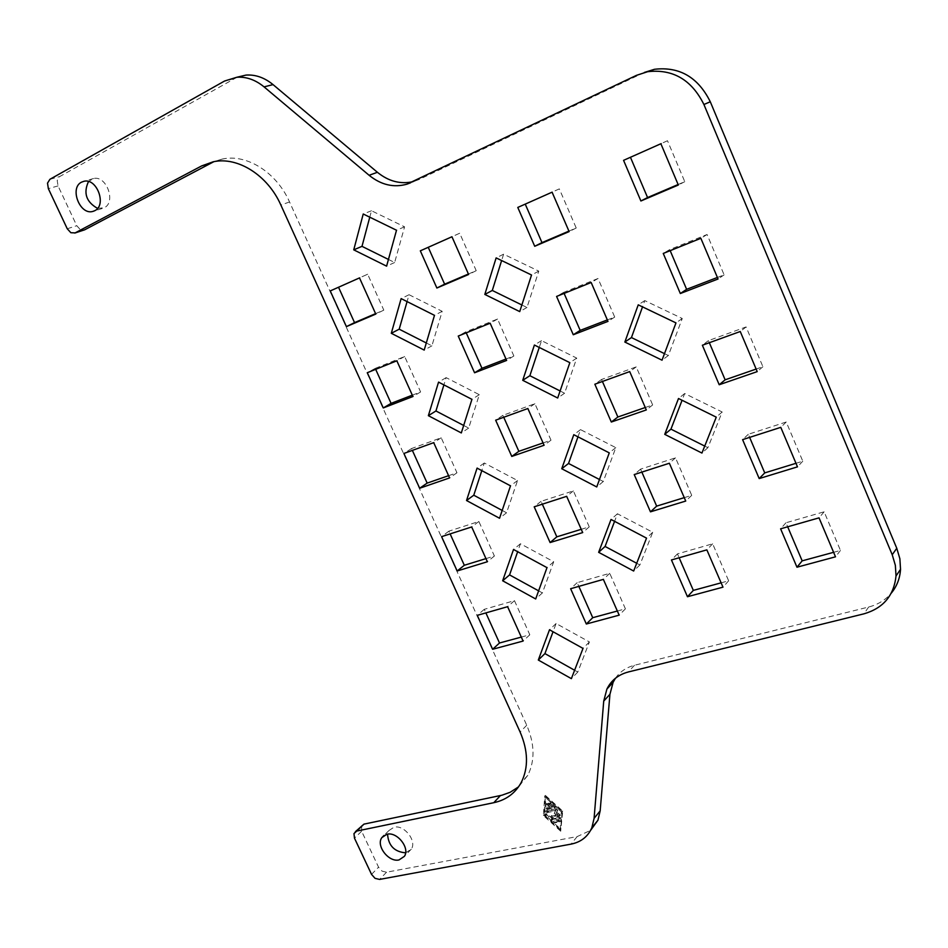 <?xml version="1.0" encoding="UTF-8"?>
<svg xmlns="http://www.w3.org/2000/svg" width="948" height="948" viewBox="0 0 948 948"><rect width="100%" height="100%" fill="white"/><g stroke="black" fill="none" stroke-linecap="round" stroke-linejoin="round"><path stroke-width="0.71" stroke-dasharray="4.74 3.56" d="M405.614 852.821L411.278 849.195C417.179 841.03 404.156 824.476 394.013 827.213L388.917 830.555L387.566 834.133M97.573 208.382L104.28 207.719C116.343 202.244 106.472 175.19 93.568 178.52L88.508 181.518M237.047 77.25L59.605 176.601L57.2 180.428L58.041 185.903L76.764 225.719L80.355 229.665L83.744 230.163M361.662 825.601L361.626 831.23L378.56 867.195L382.056 871.141L386.547 872.207L577.178 836.586L590.616 830.33M549.674 803.359L548.43 803.608L549.959 806.985L547.79 807.423L548.015 804.058L546.688 803.406L546.321 808.087L547.328 808.988L555.421 807.175L551.155 802.683L550.124 802.707L553.395 806.298L551.203 806.736L549.674 803.359L549.034 804.082L550.575 807.471L552.755 807.032L549.757 804.307L549.496 803.43L550.527 803.406L554.793 807.909L546.688 809.722L545.692 808.81L546.048 804.129L547.387 804.781L547.15 808.146L549.33 807.72L547.79 804.331L549.034 804.082M551.203 806.736L550.575 807.471M553.395 806.298L552.755 807.032M547.79 807.423L547.15 808.146M549.959 806.985L549.33 807.72M559.782 821.252L559.166 819.902L553.94 821.11L554.888 822.2L559.782 821.252L559.166 821.987L554.26 822.935L553.312 821.845L558.55 820.636L559.166 821.987M560.078 829.879L544.116 815.375L545.337 797.434L561.394 811.962L560.078 829.879L560.706 829.145L544.745 814.652L544.116 815.375M544.745 814.652L545.977 796.711L545.337 797.434M545.977 796.711L562.01 811.227L561.394 811.962M562.01 811.227L560.706 829.145M560.695 831.23L543.394 815.517L544.721 796.071L562.117 811.82L560.695 831.23L562.733 811.085L545.361 795.36L544.034 814.794L561.323 830.484M544.034 814.794L543.394 815.517M545.361 795.36L544.721 796.071M562.733 811.085L562.117 811.82M551.535 819.546L560.007 818.266L559.391 816.915L551.973 818.361L546.984 813.834L545.965 813.858L551.535 819.546L550.907 820.281L545.337 814.593L546.356 814.569L551.345 819.096L558.763 817.65L559.723 818.74L550.907 820.281M551.973 818.361L551.345 819.096M551.203 816.192L557.306 814.984L554.225 813.384L555.457 810.919L546.486 812.709L545.538 811.606L556.523 809.236L557.471 810.339L556.132 813.005L559.462 814.735L559.593 816.003L551.807 817.532L550.859 816.441L551.831 815.458L552.435 816.809L560.564 815.019L556.749 812.27L558.099 809.616L557.151 808.502L546.167 810.884L547.115 811.974L556.085 810.196L554.841 812.649L557.934 814.249L551.831 815.458M557.934 814.249L557.306 814.984M554.841 812.649L554.225 813.384M556.085 810.196L555.457 810.919M556.749 812.27L556.132 813.005M644.356 72.451L419.466 179.338L412.949 181.684M615.418 678.27C619.921 671.741 626.273 667.404 634.473 665.271L868.652 607.016C877.872 604.658 885.42 600.037 891.298 593.128M213.904 161.658L222.342 159.039C246.729 153.612 276.567 172.394 289.543 201.96L526.721 725.244C534.743 743.979 535.087 760.699 527.763 775.381L518.544 786.864M448.582 475.683L456.96 472.779L441.211 437.763L411.527 448.558L412.356 450.395M485.945 558.621L494.394 556.014L478.859 521.471L448.89 531.164L450.134 533.902M412.321 395.174L420.616 391.962L404.666 356.507L375.242 368.381L375.681 369.341M521.305 637.092L529.814 634.781L514.468 600.653L484.262 609.327L485.874 612.906M375.586 313.634L383.81 310.126L367.658 274.221L338.531 287.232M538.618 590.841L542.41 592.915L553.703 561.761L520.428 543.761L517.655 551.712M636.712 563.266L639.888 564.961L652.722 532.255L617.444 513.769L614.588 521.329M664.477 353.64L668.352 355.524L682.252 318.492L644.782 300.599L642.519 306.879M560.102 390.967L564.581 393.23L576.728 358.107L541.521 340.64L539.258 347.442M463.679 425.462L468.691 428.069L479.309 394.688L446.129 377.624L443.913 384.888M704.731 446.081L707.895 447.669L722.163 411.989L684.669 393.527L682.074 400.269M599.48 479.522L603.295 481.501L615.797 447.634L580.543 429.634L577.984 436.838M574.606 670.26L577.794 672.049L589.395 641.938L556.097 623.511L553.039 631.747M521.862 304.972L526.981 307.484L538.772 271.128L503.601 254.183L501.622 260.546M388.443 259.444L394.641 262.513L404.583 226.833L371.498 210.752L369.767 217.187M426.304 342.975L431.909 345.83L442.183 311.311L409.05 294.721L407.083 301.594M502.191 510.439L506.576 512.785L517.537 480.541L484.31 463.003L481.809 470.635M543.062 442.929L551.001 440.18L534.909 403.706L502.878 415.354L503.732 417.262M581.243 529.316L589.241 526.851L573.374 490.886L541.059 501.338L542.327 504.182M505.983 359.031L513.863 355.986L497.558 319.038L465.788 331.847L466.238 332.843M617.349 611.022L625.407 608.829L609.742 573.315L577.178 582.664L578.837 586.385M468.419 274.008L476.216 270.678L459.697 233.244L428.247 247.298M645.256 407.51L652.662 404.938L636.226 366.888L601.553 379.484L602.418 381.487M684.255 497.641L691.72 495.354L675.521 457.837L640.564 469.142L641.855 472.116M607.348 319.914L614.707 317.082L598.034 278.499L563.645 292.375L564.096 293.406M721.12 582.842L728.645 580.804L712.659 543.797L677.453 553.893L679.135 557.768M568.93 231.111L576.218 228.006L559.32 188.889L525.239 204.116M756.137 369.068L762.903 366.722L746.1 326.941L708.452 340.628L709.341 342.714M795.976 463.299L802.79 461.202L786.236 422.014L748.316 434.279L749.631 437.384M717.399 277.456L724.118 274.861L707.078 234.512L669.715 249.585L670.177 250.663M833.612 552.317L840.461 550.456L824.144 511.801L785.963 522.763L787.681 526.804M678.116 184.516L684.776 181.672L667.487 140.731L630.444 157.285M684.776 181.672L678.33 185.026M630.42 157.238L623.571 160.342M667.487 140.731L660.875 143.74M840.461 550.456L835.508 556.82M785.963 522.763L780.607 528.818M824.144 511.801L819.036 517.857M724.118 274.861L718.051 278.996M669.715 249.585L663.256 253.448M707.078 234.512L700.856 238.304M748.316 434.279L742.604 439.647M786.236 422.014L780.773 427.347M802.79 461.202L797.481 466.854M708.452 340.628L702.373 345.238M746.1 326.941L740.258 331.504M762.903 366.722L757.215 371.616M576.218 228.006L569.132 231.596M525.216 204.069L517.786 207.434M559.32 188.889L552.08 192.171M728.645 580.804L722.992 587.156M677.453 553.893L671.445 559.96M712.659 543.797L706.853 549.864M614.707 317.082L607.988 321.384M563.645 292.375L556.583 296.44M598.034 278.499L591.161 282.504M640.564 469.142L634.224 474.569M675.521 457.837L669.371 463.24M691.72 495.354L685.736 501.054M601.553 379.484L594.846 384.224M636.226 366.888L629.709 371.592M652.662 404.938L646.311 409.939M476.216 270.678L468.62 274.482M428.223 247.25L420.32 250.829M459.697 233.244L451.947 236.751M625.407 608.829L619.174 615.157M577.178 582.664L570.637 588.72M609.742 573.315L603.366 579.382M513.863 355.986L506.611 360.441M465.788 331.847L458.24 336.066M497.558 319.038L490.152 323.209M541.059 501.338L534.198 506.813M573.374 490.886L566.667 496.337M589.241 526.851L582.688 532.586M502.878 415.354L495.662 420.189M534.909 403.706L527.858 408.517M551.001 440.18L544.093 445.264M517.537 480.541L510.51 485.838M506.576 512.785L499.537 518.26M484.31 463.003L477.069 468.122M442.183 311.311L434.48 315.34M431.909 345.83L424.194 350.085M409.05 294.721L401.134 298.608M404.583 226.833L396.513 230.234M394.641 262.513L386.594 266.151M371.498 210.752L363.226 213.999M538.772 271.128L531.532 275.003M526.981 307.484L519.729 311.608M503.601 254.183L496.136 257.892M589.395 641.938L583.008 648.396M577.794 672.049L571.383 678.65M556.097 623.511L549.496 629.78M615.797 447.634L609.268 452.871M603.295 481.501L596.742 486.952M580.543 429.634L573.789 434.694M722.163 411.989L716.261 417.156M707.895 447.669L701.947 453.061M684.669 393.527L678.495 398.504M479.309 394.688L471.938 399.345M468.691 428.069L461.309 432.94M446.129 377.624L438.545 382.127M576.728 358.107L569.843 362.657M564.581 393.23L557.685 398.018M541.521 340.64L534.399 345.025M682.252 318.492L675.971 322.901M668.352 355.524L662.036 360.193M644.782 300.599L638.241 304.829M652.722 532.255L646.536 538.132M639.888 564.961L633.679 571.028M617.444 513.769L611.022 519.468M553.703 561.761L546.996 567.639M542.41 592.915L535.691 598.97M520.428 543.761L513.52 549.473M383.81 310.126L375.787 314.084M338.519 287.185L330.236 290.929M367.658 274.221L359.493 277.906M529.814 634.781L523.095 641.061M484.262 609.327L477.259 615.359M514.468 600.653L507.607 606.696M420.616 391.962L412.925 396.525M375.242 368.381L367.291 372.718M404.666 356.507L396.845 360.809M448.89 531.164L441.59 536.651M478.859 521.471L471.689 526.958M494.394 556.014L487.367 561.749M411.527 448.558L403.895 453.464M441.211 437.763L433.71 442.657M456.96 472.779L449.601 477.911M361.626 831.23L354.481 838.174M386.547 872.207L379.556 879.424M58.041 185.903L48.36 188.664M548.43 803.608L547.79 804.331M550.385 803.584L549.757 804.307M551.155 802.683L550.527 803.406M555.173 806.31L554.544 807.044M555.09 807.435L554.462 808.17M547.328 808.988L546.688 809.722M546.321 808.087L545.692 808.81M546.629 803.596L546.001 804.319M548.015 804.058L547.387 804.781M559.166 819.902L558.55 820.636M554.888 822.2L554.26 822.935M554.284 820.85L553.656 821.584M552.234 819.783L551.606 820.518M546.226 814.723L545.586 815.458M546.984 813.834L546.356 814.569M559.391 816.915L558.763 817.65M560.007 818.266L559.379 819.001M547.115 811.974L546.486 812.709M546.498 810.623L545.87 811.358M557.151 808.502L556.523 809.236M557.471 810.327L558.099 809.604L557.471 810.339M560.09 814L559.462 814.735M560.221 815.28L559.593 816.003M552.435 816.809L551.807 817.532M49.912 179.302L59.605 176.601M67.249 228.752L76.764 225.719M371.533 874.376L378.56 867.195M526.721 725.244L520.12 732.046M289.543 201.96L280.869 205.064M233.741 78.838L224.558 81.03M419.466 179.338L411.396 182.419M643.348 72.913L636.487 75.342M868.652 607.016L863.96 613.83M634.473 665.271L628.358 671.966M577.178 836.586L571.004 844.135M411.278 849.195L404.358 856.364M93.568 178.52L84.005 181.269M548.406 803.051L547.778 803.785M550.124 802.707L549.496 803.43M555.421 807.175L554.793 807.909M546.688 803.406L546.048 804.129M560.126 820.992L559.51 821.726M553.94 821.11L553.312 821.845M545.965 813.858L545.337 814.593M560.339 818.005L559.723 818.74M546.167 810.884L545.538 811.606M560.564 815.019L559.936 815.742M551.487 815.707L550.859 816.441M355.464 831.597L354.493 832.534M102.171 208.501L93.947 211.072M388.917 830.555L384.035 835.425M527.763 775.381L521.246 782.467M222.342 159.039L213.264 161.776M415.046 181.08L410.662 182.751"/><path stroke-width="1.42" d="M386.974 834.228C397.153 831.503 410.271 848.176 404.358 856.364L399.025 859.931C388.668 862.538 375.716 845.64 381.866 837.582L386.974 834.228M81.481 182.182L84.005 181.269C96.957 177.94 106.923 205.171 94.824 210.669L92.714 211.451C79.833 215.255 69.323 188.024 81.481 182.182M74.773 233.066L84.621 229.831L213.904 161.658M75.141 232.9L70.863 232.722L67.249 228.752L48.36 188.664L47.507 183.154L49.912 179.302L224.558 81.03L236.81 77.262C246.35 76.598 255.427 79.798 264.054 86.872L369.104 175.285C381.096 184.943 393.716 187.905 406.965 184.161L636.487 75.342L647.685 71.693C672.855 68.801 691.602 79.739 703.914 104.493L892.222 554.734L895.35 565.304L896.026 575.946C893.917 595.605 883.216 608.237 863.96 613.83L628.358 671.966C618.392 674.609 611.247 680.297 606.91 689.054L603.722 701.105L594.088 818.337L591.86 827.723C587.914 836.657 580.97 842.132 571.004 844.135L379.556 879.424L375.053 878.346L371.533 874.376L354.481 838.174L353.971 833.588L356.792 831.052L493.801 802.695C506.125 800.005 515.274 793.263 521.246 782.467C528.593 767.726 528.214 750.911 520.12 732.046L280.869 205.064C267.763 175.285 237.747 156.337 213.264 161.776L201.687 165.9L75.141 232.9L84.621 229.831M412.949 181.684C400.4 184.445 388.55 181.329 377.411 172.299L273.048 84.609C264.48 77.606 255.45 74.43 245.959 75.093L237.047 77.25M891.298 593.128C896.867 586.35 899.948 578.41 900.529 569.321L899.877 558.763L896.772 548.276L710.289 101.768C698.095 77.226 679.491 66.396 654.487 69.287L644.356 72.451M590.616 830.33L597.951 820.198L600.167 810.86L609.931 694.292L613.119 682.299L615.418 678.27M518.544 786.864L510.143 792.291L501.871 795.23L363.949 824.132L355.464 831.597M387.566 834.133C388.384 845.616 394.392 851.849 405.614 852.821M88.508 181.518C83.187 193.001 86.209 201.96 97.573 208.382M412.356 450.395L427.157 483.113L448.582 475.683M450.134 533.902L464.319 565.269L485.945 558.621M375.681 369.341L391.074 403.362L412.321 395.174M485.874 612.906L499.501 643.005L521.305 637.092M338.531 287.232L354.54 322.616L375.586 313.634M517.655 551.712L509.574 574.903L538.618 590.841M614.588 521.329L605.085 546.451L636.712 563.266M642.519 306.879L631.439 337.571L664.477 353.64M539.258 347.442L529.861 375.704L560.102 390.967M443.913 384.888L435.938 410.97L463.679 425.462M682.074 400.269L670.947 429.148L704.731 446.081M577.984 436.838L568.527 463.465L599.48 479.522M553.039 631.747L544.922 653.599L574.606 670.26M501.622 260.546L492.296 290.467L521.862 304.972M369.767 217.187L361.994 246.35L388.443 259.444M407.083 301.594L399.203 329.181L426.304 342.975M481.809 470.635L473.775 495.212L502.191 510.439M503.732 417.262L518.852 451.319L543.062 442.929M542.327 504.182L556.82 536.829L581.243 529.316M466.238 332.843L481.975 368.286L505.983 359.031M578.837 586.385L592.737 617.693L617.349 611.022M428.247 247.298L444.624 284.175L468.419 274.008M602.418 381.487L617.871 417.001L645.256 407.51M641.855 472.116L656.668 506.125L684.255 497.641M564.096 293.406L580.188 330.39L607.348 319.914M679.135 557.768L693.332 590.391L721.12 582.842M525.239 204.116L541.983 242.617L568.93 231.111M709.341 342.714L725.137 379.816L756.137 369.068M749.631 437.384L764.74 472.898L795.976 463.299M670.177 250.663L686.625 289.33L717.399 277.456M787.681 526.804L802.174 560.849L833.612 552.317M630.444 157.285L647.567 197.551L678.116 184.516M678.33 185.026L640.895 200.988L623.571 160.342L660.875 143.74L678.33 185.026M647.567 197.551L640.895 200.988M835.508 556.82L796.972 567.212L780.607 528.818L819.036 517.857L835.508 556.82M802.174 560.849L796.972 567.212M718.051 278.996L680.332 293.524L663.256 253.448L700.856 238.304L718.051 278.996M686.625 289.33L680.332 293.524M742.604 439.647L780.773 427.347L797.481 466.854L759.194 478.574L742.604 439.647M764.74 472.898L759.194 478.574M702.373 345.238L740.258 331.504L757.215 371.616L719.212 384.746L702.373 345.238M725.137 379.816L719.212 384.746M569.132 231.596L534.719 246.279L517.786 207.434L552.08 192.171L569.132 231.596M541.983 242.617L534.719 246.279M722.992 587.156L687.466 596.73L671.445 559.96L706.853 549.864L722.992 587.156M693.332 590.391L687.466 596.73M607.988 321.384L573.279 334.751L556.583 296.44L591.161 282.504L607.988 321.384M580.188 330.39L573.279 334.751M634.224 474.569L669.371 463.24L685.736 501.054L650.47 511.837L634.224 474.569M656.668 506.125L650.47 511.837M594.846 384.224L629.709 371.592L646.311 409.939L611.318 422.026L594.846 384.224M617.871 417.001L611.318 422.026M468.62 274.482L436.874 288.026L420.32 250.829L451.947 236.751L468.62 274.482M444.624 284.175L436.874 288.026M619.174 615.157L586.326 624.009L570.637 588.72L603.366 579.382L619.174 615.157M592.737 617.693L586.326 624.009M506.611 360.441L474.569 372.777L458.24 336.066L490.152 323.209L506.611 360.441M481.975 368.286L474.569 372.777M534.198 506.813L566.667 496.337L582.688 532.586L550.101 542.552L534.198 506.813M556.82 536.829L550.101 542.552M495.662 420.189L527.858 408.517L544.093 445.264L511.778 456.426L495.662 420.189M518.852 451.319L511.778 456.426M510.51 485.838L499.537 518.26L466.534 500.52L477.069 468.122L510.51 485.838M473.775 495.212L466.534 500.52M434.48 315.34L424.194 350.085L391.299 333.293L401.134 298.608L434.48 315.34M399.203 329.181L391.299 333.293M396.513 230.234L386.594 266.151L353.746 249.845L363.226 213.999L396.513 230.234M361.994 246.35L353.746 249.845M531.532 275.003L519.729 311.608L484.819 294.425L496.136 257.892L531.532 275.003M492.296 290.467L484.819 294.425M583.008 648.396L571.383 678.65L538.31 660.033L549.496 629.78L583.008 648.396M544.922 653.599L538.31 660.033M609.268 452.871L596.742 486.952L561.749 468.739L573.789 434.694L609.268 452.871M568.527 463.465L561.749 468.739M716.261 417.156L701.947 453.061L664.738 434.35L678.495 398.504L716.261 417.156M670.947 429.148L664.738 434.35M471.938 399.345L461.309 432.94L428.366 415.674L438.545 382.127L471.938 399.345M435.938 410.97L428.366 415.674M569.843 362.657L557.685 398.018L522.727 380.314L534.399 345.025L569.843 362.657M529.861 375.704L522.727 380.314M675.971 322.901L662.036 360.193L624.851 342.05L638.241 304.829L675.971 322.901M631.439 337.571L624.851 342.05M646.536 538.132L633.679 571.028L598.65 552.329L611.022 519.468L646.536 538.132M605.085 546.451L598.65 552.329M546.996 567.639L535.691 598.97L502.653 580.78L513.52 549.473L546.996 567.639M509.574 574.903L502.653 580.78M375.787 314.084L346.399 326.622L330.236 290.929L359.493 277.906L375.787 314.084M354.54 322.616L346.399 326.622M523.095 641.061L492.628 649.273L477.259 615.359L507.607 606.696L523.095 641.061M499.501 643.005L492.628 649.273M412.925 396.525L383.265 407.948L367.291 372.718L396.845 360.809L412.925 396.525M391.074 403.362L383.265 407.948M441.59 536.651L471.689 526.958L487.367 561.749L457.149 570.992L441.59 536.651M464.319 565.269L457.149 570.992M403.895 453.464L433.71 442.657L449.601 477.911L419.656 488.256L403.895 453.464M427.157 483.113L419.656 488.256M356.792 831.052L363.949 824.132M500.414 795.562L493.801 802.695M210.812 163.139L201.687 165.9M273.048 84.609L264.054 86.872M377.411 172.299L369.104 175.285M710.289 101.768L703.914 104.493M896.772 548.276L892.222 554.734M609.931 694.292L603.722 701.105M600.167 810.86L594.088 818.337M93.947 211.072L92.714 211.451M384.035 835.425L381.866 837.582M245.959 75.093L236.81 77.262M410.662 182.751L406.965 184.161M654.487 69.287L647.685 71.693M900.529 569.321L896.026 575.946M613.119 682.299L606.91 689.054M597.951 820.198L591.86 827.723"/></g></svg>
